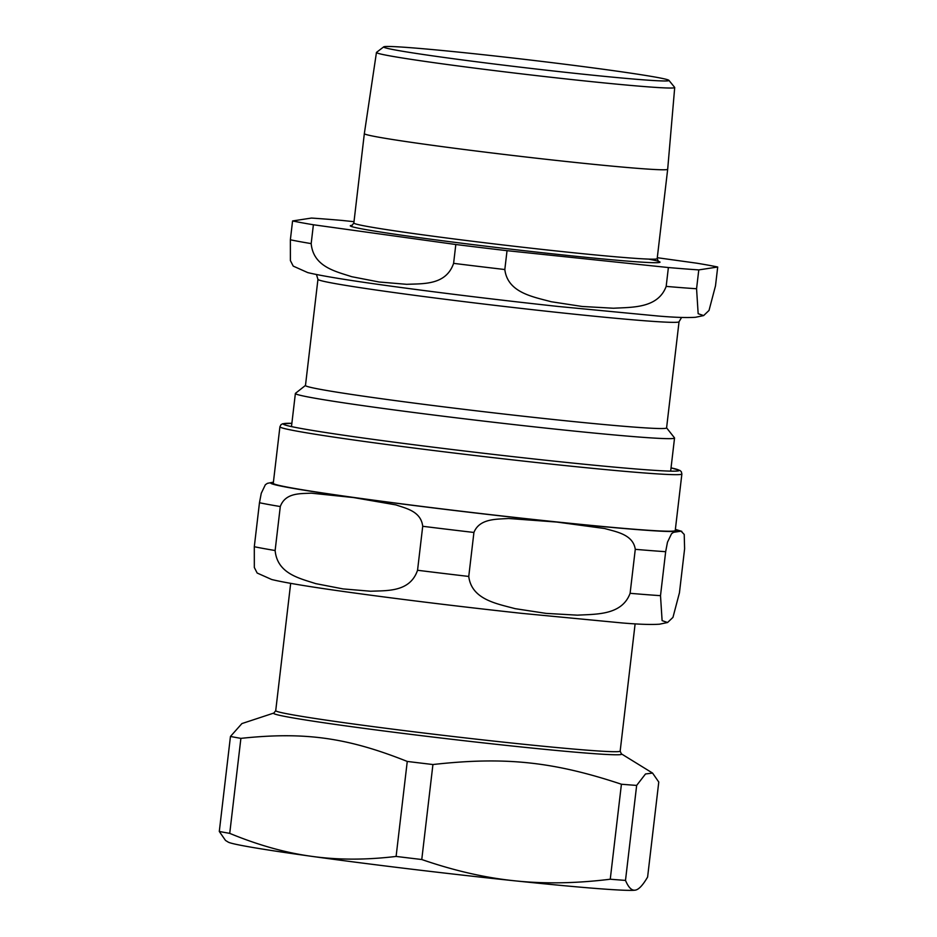 <?xml version="1.0" encoding="UTF-8"?>
<svg xmlns="http://www.w3.org/2000/svg" width="937" height="937" viewBox="0 0 937 937"><rect width="100%" height="100%" fill="white"/><g stroke="black" fill="none" stroke-linecap="round" stroke-linejoin="round"><path stroke-width="1.41" d="M635.204 890.15A205.683 5.903 6.7 0 0 635.954 889.986L635.204 890.15C631.725 890.747 628.493 887.491 625.494 880.405L636.656 785.417L645.499 773.974L652.562 773.072L658.77 782.044L647.608 877.044C642.805 885.313 638.671 889.681 635.204 890.15A205.683 5.903 6.7 0 1 514.671 880.803C485.061 877.77 454.094 870.684 421.767 859.522L432.929 764.533C504.82 756.499 553.146 761.547 621.418 784.234L610.256 879.222C576.138 883.439 544.268 883.966 514.671 880.803A205.683 5.903 6.7 0 1 311.576 856.324C285.434 852.764 258.155 845.115 229.729 833.368L240.891 738.368C304.548 731.586 347.205 737.501 407.255 761.441L396.105 856.43C365.875 860.049 337.695 860.014 311.576 856.324A205.683 5.903 6.7 0 1 228.171 842.082L225.501 840.43L219.293 831.459A230.361 6.618 6.7 0 0 229.729 833.368M273.932 713.022A175.231 5.036 6.7 0 0 344.921 725.765A175.231 5.036 6.7 0 0 588.12 753.219A175.231 5.036 6.7 0 0 621.348 753.828L620.165 751.111A173.404 4.978 6.7 0 1 586.995 750.162A173.404 4.978 6.7 0 1 346.327 723.001A173.404 4.978 6.7 0 1 275.724 710.656L273.932 713.022L241.91 723.575L230.455 736.459L219.293 831.459M396.105 856.43A230.361 6.618 6.7 0 0 421.767 859.522M230.455 736.459A230.361 6.618 6.7 0 0 240.891 738.368M407.255 761.441A230.361 6.618 6.7 0 0 432.929 764.533M621.418 784.234A230.361 6.618 6.7 0 0 629.324 784.866A230.361 6.618 6.7 0 0 636.656 785.417M610.256 879.222A230.361 6.618 6.7 0 0 625.494 880.405M411.144 47.752A143.63 4.123 -173.3 0 1 568.806 64.747A143.63 4.123 -173.3 0 1 668.924 80.348A143.63 4.123 -173.3 0 1 525.833 67.815A143.63 4.123 -173.3 0 1 383.737 46.85A143.63 4.123 -173.3 0 1 411.144 47.752M383.737 46.85L376.522 52.367A150.154 4.31 6.7 0 0 376.451 52.484A150.154 4.31 6.7 0 0 478.994 68.659A150.154 4.31 6.7 0 0 645.98 86.696A150.154 4.31 6.7 0 0 674.71 87.516A150.154 4.31 6.7 0 0 674.663 87.387L668.924 80.348M674.71 87.516L667.683 169.246A152.708 4.38 -173.3 0 1 638.46 168.414A152.708 4.38 -173.3 0 1 468.699 150.072A152.708 4.38 -173.3 0 1 364.341 133.616L353.846 223.018L351.949 225.442M679.044 321.731L666.582 427.916A181.79 5.224 -173.3 0 1 631.796 426.921A181.79 5.224 -173.3 0 1 429.696 405.089A181.79 5.224 -173.3 0 1 305.474 385.494L317.948 279.32A181.79 5.224 6.7 0 0 442.17 298.903A181.79 5.224 6.7 0 0 644.269 320.735A181.79 5.224 6.7 0 0 679.044 321.731L681.609 317.444M715.493 285.867L709.016 310.452L703.628 315.582L698.159 313.708L696.566 288.748L698.779 269.903L717.707 267.01L715.493 285.867M353.999 221.682L341.9 220.418A224.037 6.43 -173.3 0 0 311.506 218.063L292.578 220.945L290.365 239.79L290.388 260.568L293.222 266.108L307.746 272.597C322.715 276.228 354.256 281.264 402.371 287.682C451.786 294.288 503.591 300.531 557.784 306.422L658.137 316.027C674.863 317.444 687.336 317.854 695.57 317.268L703.628 315.582M453.602 263.356C446.047 285.375 423.231 283.56 406.728 284.321L379.04 281.99L351.703 276.696C335.903 271.449 313.403 266.986 311.178 243.608L313.391 224.763L455.815 244.51L453.602 263.356A224.037 6.43 -173.3 0 0 504.82 269.528L507.034 250.683L668.386 267.537L666.172 286.394C657.961 308.507 632.135 307.149 613.477 308.238L582.146 306.469L551.155 301.726C533.2 296.818 507.69 292.801 504.82 269.528M717.707 267.01A224.037 6.43 -173.3 0 0 696.882 263.203L657.294 257.71M507.034 250.683A224.037 6.43 -173.3 0 1 455.815 244.51M313.391 224.763A224.037 6.43 -173.3 0 1 292.578 220.945M698.779 269.903A224.037 6.43 -173.3 0 1 668.386 267.537M666.582 427.846L674.488 437.848A190.89 5.481 -173.3 0 1 674.546 438.012A190.89 5.481 -173.3 0 1 638.027 436.958A190.89 5.481 -173.3 0 1 425.82 414.037A190.89 5.481 -173.3 0 1 295.378 393.47A190.89 5.481 -173.3 0 1 295.471 393.317L305.485 385.423M665.668 551.682L667.472 542.218L671.548 533.715L673.574 532.31L681.058 531.174L684.221 534.43L684.607 548.801L679.442 592.781L672.965 617.366L667.577 622.508L662.108 620.634L660.503 595.663L665.668 551.682A224.037 6.43 -173.3 0 1 635.274 549.328L630.109 593.308C621.91 615.433 596.084 614.075 577.426 615.164L546.084 613.384L515.092 608.652C497.149 603.733 471.639 599.727 468.758 576.442L473.923 532.462C479.58 518.184 497.043 519.356 508.592 518.489L556.812 522.061L604.705 528.527C615.761 531.759 633.084 534.231 635.274 549.328M280.292 506.542C285.48 492.335 300.906 493.822 311.131 493.155L353.717 497.582L395.964 504.914C405.698 508.346 420.971 511.122 422.716 526.289L417.551 570.27C409.996 592.289 387.18 590.486 370.665 591.235L342.989 588.904L315.652 583.61C299.852 578.375 277.352 573.901 275.127 550.523L280.292 506.542A224.037 6.43 -173.3 0 1 259.467 502.736L254.302 546.716L254.325 567.482L257.16 573.034L271.695 579.511C286.663 583.154 318.193 588.178 366.308 594.608C415.723 601.214 467.528 607.457 521.722 613.348L622.074 622.941C638.811 624.358 651.285 624.78 659.519 624.194L667.577 622.508M273.405 482.157L267.373 483.351L265.347 484.757L261.271 493.26L259.467 502.736M681.878 473.981L675.237 530.529A202.357 5.809 -173.3 0 1 636.516 529.417A202.357 5.809 -173.3 0 1 411.554 505.113A202.357 5.809 -173.3 0 1 273.276 483.305L279.917 426.768L281.006 424.66L282.634 423.77L291.875 423.325A199.194 5.716 -173.3 0 0 480.599 452.911A199.194 5.716 -173.3 0 0 671.044 467.879L679.922 470.444L681.304 471.686L681.878 473.981A202.357 5.809 -173.3 0 1 643.157 472.869A202.357 5.809 -173.3 0 1 418.195 448.577A202.357 5.809 -173.3 0 1 279.917 426.768M311.178 243.608A224.037 6.43 -173.3 0 1 290.365 239.79M696.566 288.748A224.037 6.43 -173.3 0 1 666.172 286.394M648.427 259.092A155.882 4.474 -173.3 0 1 522.987 250.554A155.882 4.474 -173.3 0 1 352.242 225.325M667.683 169.246L657.177 258.659A152.708 4.38 -173.3 0 1 627.966 257.816A152.708 4.38 -173.3 0 1 458.193 239.474A152.708 4.38 -173.3 0 1 353.846 223.018M473.923 532.462A224.037 6.43 -173.3 0 1 422.716 526.289M675.343 529.581A205.051 5.891 -173.3 0 1 473.572 512.762A205.051 5.891 -173.3 0 1 273.381 482.368M468.758 576.442A224.037 6.43 -173.3 0 1 417.551 570.27M275.127 550.523A224.037 6.43 -173.3 0 1 254.302 546.716M660.503 595.663A224.037 6.43 -173.3 0 1 630.109 593.308M621.348 753.828L652.562 773.072M620.165 751.111L635.122 623.831M275.724 710.656L290.669 583.376M376.451 52.484L364.341 133.616M316.46 274.541L317.948 279.32M295.378 393.47L291.489 426.581M674.546 438.012L670.658 471.124M657.177 258.659L658.465 261.446M681.796 531.361L675.366 529.382"/></g></svg>
